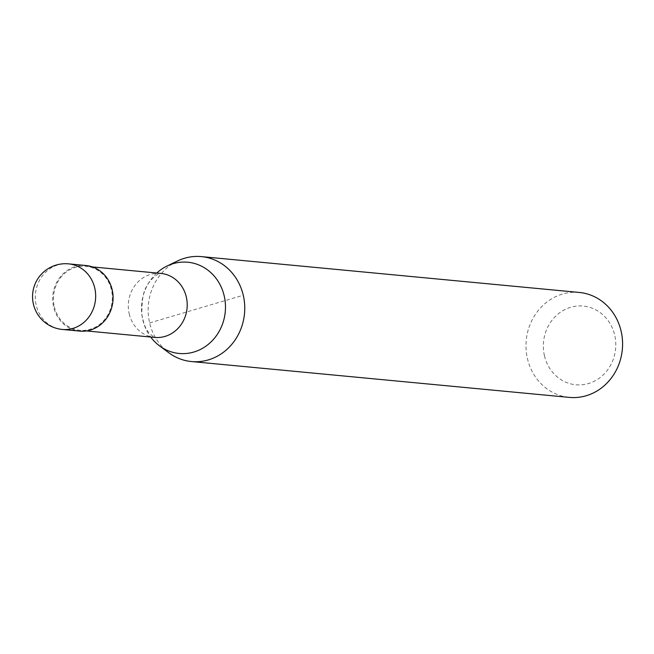 <?xml version="1.0" encoding="UTF-8"?>
<svg xmlns="http://www.w3.org/2000/svg" width="654" height="654" viewBox="0 0 654 654"><rect width="100%" height="100%" fill="white"/><g stroke="black" fill="none" stroke-linecap="round" stroke-linejoin="round"><path stroke-width="0.49" stroke-dasharray="3.27 2.45" d="M86.001 265.516A32.937 30.166 -84.6 0 0 53.628 306.955A32.937 30.166 -84.6 0 0 79.78 331.104M54.331 306.751A32.152 29.438 -84.6 0 0 79.853 330.311A32.152 29.438 -84.6 0 0 111.442 289.869A32.152 29.438 -84.6 0 0 85.919 266.301A32.152 29.438 -84.6 0 0 54.331 306.751M177.545 260.962A52.704 48.257 -84.6 0 0 149.643 322.921A52.704 48.257 -84.6 0 0 168.838 352.784M156.764 273.02A45.821 41.954 -84.6 0 0 142.801 319.88A45.821 41.954 -84.6 0 0 150.698 337.031M579.264 292.452A52.704 48.257 -84.6 0 0 527.476 358.76A52.704 48.257 -84.6 0 0 569.307 397.387M544.455 355.801A39.526 36.199 -84.6 0 0 588.502 383.53A39.526 36.199 -84.6 0 0 614.662 335.036A39.526 36.199 -84.6 0 0 570.623 307.306A39.526 36.199 -84.6 0 0 544.455 355.801M149.643 322.921L243.263 295.24M68.596 263.864A32.937 30.166 -84.6 0 0 58.042 264.895A32.937 30.166 -84.6 0 0 36.232 305.312A32.937 30.166 -84.6 0 0 62.375 329.452M129.206 313.855A32.152 29.438 -84.6 0 0 154.72 337.415C155.946 339.058 153.911 337.407 148.613 332.453C145.703 329.273 143.455 323.297 141.869 314.541C141.705 299.671 143.545 289.959 147.387 285.406C148.989 281.155 156.584 274.091 159.568 273.593L160.794 273.405A32.152 29.438 -84.6 0 0 150.485 274.41A32.152 29.438 -84.6 0 0 129.206 313.855M86.393 330.932L79.853 330.311M92.459 266.922L85.919 266.301"/><path stroke-width="0.98" d="M62.375 329.452L79.78 331.104A32.937 30.166 -84.6 0 0 112.145 289.657A32.937 30.166 -84.6 0 0 86.001 265.516L68.596 263.864A32.937 32.937 0 0 0 32.7 299.826A32.937 32.937 0 0 0 62.375 329.452A32.937 30.166 -84.6 0 0 72.937 328.414A32.937 30.166 -84.6 0 0 94.74 288.005A32.937 30.166 -84.6 0 0 68.596 263.864M150.698 337.031A45.821 41.954 -84.6 0 0 159.478 345.843A45.821 41.954 -84.6 0 0 193.854 352.032A45.821 41.954 -84.6 0 0 224.183 295.821A45.821 41.954 -84.6 0 0 173.13 263.676A45.821 41.954 -84.6 0 0 167.056 266.023A45.821 41.954 -84.6 0 0 156.764 273.02M159.478 345.843L168.838 352.784A52.704 48.257 -84.6 0 0 191.475 361.548A52.704 48.257 -84.6 0 0 243.263 295.24A52.704 48.257 -84.6 0 0 201.432 256.613A52.704 48.257 -84.6 0 0 177.545 260.962L167.056 266.023M191.475 361.548L569.307 397.387A52.704 48.257 -84.6 0 0 621.096 331.079A52.704 48.257 -84.6 0 0 579.264 292.452L201.432 256.613M86.393 330.932L154.72 337.415A32.152 29.438 -84.6 0 0 165.029 336.409A32.152 29.438 -84.6 0 0 186.308 296.965A32.152 29.438 -84.6 0 0 160.794 273.405L92.459 266.922"/></g></svg>
